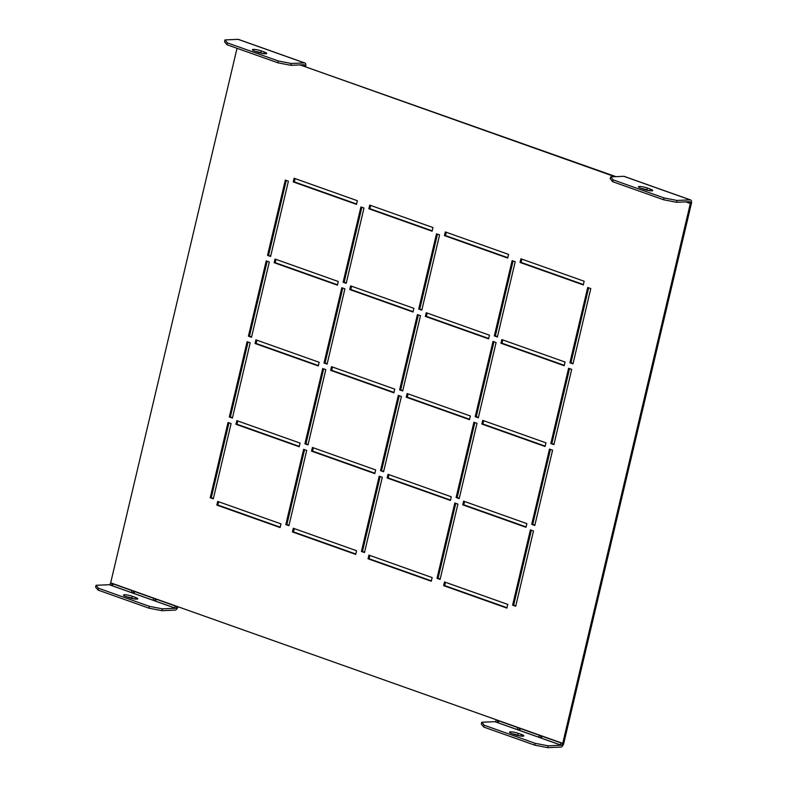 <?xml version="1.0" encoding="UTF-8"?>
<svg xmlns="http://www.w3.org/2000/svg" width="787" height="787" viewBox="0 0 787 787"><rect width="100%" height="100%" fill="white"/><g stroke="black" fill="none" stroke-linecap="round" stroke-linejoin="round"><path stroke-width="1.18" d="M161.955 610.682L148.979 608.174L149.412 606.334L162.388 608.843L161.955 610.682L175.098 610.112A3.837 1.997 -70.4 0 0 177.97 606.728M149.412 606.334L98.503 588.263L98.07 590.093L148.979 608.174M98.07 590.093L95.611 587.122L96.044 585.292L98.503 588.263M134.105 598.907L131.813 598.1A5.755 1.013 13.3 0 0 126.737 596.821M162.388 608.843L175.531 608.272L109.186 584.711L96.044 585.292M129.029 597.628A5.755 1.013 13.3 0 0 134.695 598.996A5.755 1.013 13.3 0 0 137.774 598.818A5.755 1.013 13.3 0 0 135.334 597.353L132.246 596.261A5.755 1.013 13.3 0 0 126.579 594.893A5.755 1.013 13.3 0 0 123.5 595.07A5.755 1.013 13.3 0 0 125.94 596.536L129.029 597.628M610.673 176.888L613.122 179.859L664.041 197.94L677.007 200.449L676.574 202.289L663.608 199.77L612.689 181.699L610.23 178.728L610.673 176.888L623.816 176.318A3.837 1.997 109.6 0 1 624.229 176.377L625.773 176.927A3.837 1.997 -70.4 0 1 625.97 177.016M625.773 176.927A3.837 1.997 -70.4 0 0 625.567 176.868L645.615 183.991A3.837 1.997 109.6 0 1 645.832 184.05L647.367 184.591A3.837 1.997 -70.4 0 0 647.16 184.542L667.219 191.664A3.837 1.997 109.6 0 1 667.425 191.713L668.97 192.264A3.837 1.997 -70.4 0 0 668.763 192.215L688.822 199.337A3.837 1.997 109.6 0 1 689.028 199.386L690.573 199.937A3.837 1.997 -70.4 0 0 690.16 199.878L677.007 200.449M643.963 189.342L640.874 188.241A5.755 1.013 -166.7 0 1 638.434 186.785A5.755 1.013 -166.7 0 1 641.513 186.608A5.755 1.013 -166.7 0 1 647.18 187.965L650.269 189.067A5.755 1.013 -166.7 0 1 652.708 190.523A5.755 1.013 -166.7 0 1 649.629 190.71A5.755 1.013 -166.7 0 1 643.963 189.342M483.769 727.06L481.319 724.089L481.752 722.259L484.202 725.221L483.769 727.06L534.688 745.141L535.121 743.302L548.086 745.81L561.239 745.24A1.918 0.994 -70.4 0 0 562.725 743.361L690.337 203.499A1.918 0.994 -70.4 0 0 689.933 201.738A1.918 0.994 -70.4 0 0 689.717 201.708L676.574 202.289M641.671 188.526A5.755 1.013 -166.7 0 1 646.747 189.805L649.039 190.621M501.811 339.571L500.945 343.25L564.2 365.709L565.066 362.04L501.811 339.571M520.905 258.775L520.04 262.455L583.295 284.914L584.161 281.244L520.905 258.775M553.9 444.655L571.696 369.369L568.607 368.267L550.811 443.553L553.9 444.655M572.995 363.86L590.791 288.573L587.712 287.471L569.906 362.758L572.995 363.86M531.717 524.349L534.796 525.45L552.592 450.164L549.513 449.062L531.717 524.349L532.76 524.309L550.467 449.407M512.612 605.144L515.701 606.246L533.497 530.959L530.408 529.858L512.612 605.144L513.665 605.105L531.373 530.202M494.315 335.911L497.394 337.013L515.2 261.727L512.111 260.625L494.315 335.911L495.367 335.872L513.065 260.969M475.21 416.707L478.299 417.808L496.095 342.522L493.006 341.42L475.21 416.707L476.263 416.667L493.97 341.765M456.116 497.502L459.205 498.604L477.001 423.317L473.912 422.216L456.116 497.502L457.168 497.463L474.876 422.56M437.011 578.297L440.1 579.399L457.896 504.113L454.817 503.011L437.011 578.297L438.064 578.258L455.771 503.355M418.714 309.075L421.802 310.167L439.599 234.88L436.51 233.788L418.714 309.075L419.766 309.025L437.474 234.123M399.619 389.87L402.698 390.962L420.494 315.676L417.415 314.584L399.619 389.87L400.672 389.821L418.369 314.918M380.514 470.656L383.603 471.757L401.4 396.471L398.311 395.379L380.514 470.656L381.567 470.616L399.275 395.713M361.42 551.451L364.499 552.553L382.295 477.266L379.216 476.165L361.42 551.451L362.473 551.412L380.17 476.509M343.112 282.228L346.201 283.32L363.997 208.034L360.918 206.942L343.112 282.228L344.165 282.179L361.872 207.276M324.018 363.023L327.107 364.115L344.903 288.829L341.814 287.737L324.018 363.023L325.07 362.974L342.778 288.072M304.913 443.819L308.002 444.911L325.798 369.624L322.719 368.532L304.913 443.819L305.966 443.77L323.673 368.867M285.819 524.614L288.908 525.706L306.704 450.42L303.615 449.328L285.819 524.614L286.871 524.565L304.579 449.662M267.521 255.382L270.6 256.473L288.396 181.187L285.317 180.095L267.521 255.382L268.574 255.332L286.271 180.43M248.417 336.177L251.506 337.269L269.302 261.982L266.213 260.89L248.417 336.177L249.469 336.128L267.177 261.225M229.322 416.972L232.401 418.064L250.207 342.778L247.118 341.686L229.322 416.972L230.375 416.923L248.072 342.02M210.218 497.768L213.307 498.86L231.103 423.573L228.014 422.481L210.218 497.768L211.27 497.718L228.978 422.816M545.962 442.835L482.706 420.366L481.841 424.045L545.096 446.504L545.962 442.835M526.867 523.63L463.612 501.162L462.746 504.831L526.001 527.3L526.867 523.63M507.772 604.416L444.517 581.957L443.642 585.626L506.897 608.095L507.772 604.416M508.569 254.398L445.314 231.929L444.439 235.608L507.694 258.067L508.569 254.398M489.465 335.193L426.21 312.724L425.344 316.404L488.599 338.863L489.465 335.193M470.37 415.989L407.115 393.52L406.24 397.199L469.505 419.658L470.37 415.989M451.266 496.784L388.011 474.315L387.145 477.994L450.4 500.453L451.266 496.784M432.171 577.579L368.916 555.11L368.05 558.79L431.306 581.249L432.171 577.579M432.968 227.551L369.713 205.092L368.847 208.762L432.102 231.221L432.968 227.551M413.873 308.347L350.618 285.878L349.743 289.557L412.998 312.016L413.873 308.347M394.769 389.142L331.514 366.673L330.648 370.352L393.903 392.811L394.769 389.142M375.674 469.937L312.419 447.469L311.544 451.148L374.799 473.607L375.674 469.937M356.57 550.733L293.315 528.264L292.449 531.943L355.704 554.402L356.57 550.733M357.367 200.705L294.112 178.246L293.246 181.915L356.501 204.374L357.367 200.705M338.272 281.5L275.017 259.041L274.151 262.71L337.407 285.169L338.272 281.5M319.168 362.295L255.913 339.836L255.047 343.506L318.302 365.965L319.168 362.295M300.073 443.091L236.818 420.632L235.952 424.301L299.208 446.76L300.073 443.091M280.969 523.886L217.714 501.417L216.848 505.097L280.103 527.556L280.969 523.886M614.883 176.701L300.073 64.918M237.035 48.292L110.672 582.833A1.918 0.994 109.6 0 1 109.186 584.711M175.531 608.272A1.918 0.994 -70.4 0 0 177.016 606.393L496.381 719.8A1.918 0.994 109.6 0 1 494.895 721.679L481.752 722.259M548.086 745.81L547.654 747.65L560.806 747.079A3.837 1.997 -70.4 0 0 563.777 743.312L691.389 203.459A3.837 1.997 -70.4 0 0 690.573 199.937M615.936 176.662L304.638 66.531A1.918 0.994 -70.4 0 0 304.225 64.77A1.918 0.994 -70.4 0 0 304.018 64.741L290.865 65.321L277.9 62.803L226.99 44.731L224.531 41.76L224.964 39.921L238.107 39.35A3.837 1.997 109.6 0 1 238.52 39.409L240.065 39.96A3.837 1.997 -70.4 0 1 240.261 40.048M564.289 365.325L501.998 343.201L502.765 339.915M583.383 284.53L521.092 262.405L521.87 259.12M553.989 444.262L551.864 443.514L569.572 368.611M573.084 363.466L570.959 362.718L588.666 287.816M534.894 525.057L532.76 524.309M515.79 605.852L513.665 605.105M497.492 336.629L495.367 335.872M478.388 417.415L476.263 416.667M459.293 498.21L457.168 497.463M440.189 579.006L438.064 578.258M421.891 309.783L419.766 309.025M402.796 390.578L400.672 389.821M383.692 471.374L381.567 470.616M364.597 552.169L362.473 551.412M346.29 282.936L344.165 282.179M327.195 363.732L325.07 362.974M308.091 444.527L305.966 443.77M288.996 525.322L286.871 524.565M270.698 256.09L268.574 255.332M251.594 336.885L249.469 336.128M232.499 417.681L230.375 416.923M213.395 498.476L211.27 497.718M545.194 446.121L482.893 423.996L483.671 420.711M526.09 526.916L463.799 504.792L464.576 501.506M506.995 607.702L444.694 585.587L445.472 582.301M507.792 257.683L445.491 235.559L446.268 232.273M488.688 338.479L426.397 316.354L427.174 313.069M469.593 419.274L407.292 397.15L408.069 393.864M450.489 500.07L388.198 477.945L388.975 474.659M431.394 580.865L369.093 558.74L369.87 555.455M432.191 230.837L369.9 208.712L370.677 205.427M413.096 311.632L350.795 289.508L351.573 286.222M393.992 392.428L331.701 370.303L332.478 367.017M374.897 473.223L312.596 451.099L313.374 447.813M355.793 554.018L293.502 531.894L294.279 528.608M356.59 203.99L294.299 181.866L295.076 178.58M337.495 284.786L275.194 262.661L275.971 259.376M318.391 365.581L256.1 343.457L256.877 340.171M299.296 446.377L237.005 424.252L237.772 420.966M280.202 527.172L217.901 505.047L218.678 501.762M515.042 734.704L511.953 733.612A5.755 1.013 -166.7 0 1 509.514 732.146A5.755 1.013 -166.7 0 1 512.593 731.969A5.755 1.013 -166.7 0 1 518.259 733.336L521.348 734.428A5.755 1.013 -166.7 0 1 523.788 735.894A5.755 1.013 -166.7 0 1 520.709 736.071A5.755 1.013 -166.7 0 1 515.042 734.704M535.121 743.302L484.202 725.221M512.75 733.897A5.755 1.013 -166.7 0 1 517.826 735.176L520.118 735.983M547.654 747.65L534.688 745.141M217.901 505.047L216.848 505.097M237.005 424.252L235.952 424.301M256.1 343.457L255.047 343.506M275.194 262.661L274.151 262.71M294.299 181.866L293.246 181.915M293.502 531.894L292.449 531.943M312.596 451.099L311.544 451.148M331.701 370.303L330.648 370.352M350.795 289.508L349.743 289.557M369.9 208.712L368.847 208.762M369.093 558.74L368.05 558.79M388.198 477.945L387.145 477.994M407.292 397.15L406.24 397.199M426.397 316.354L425.344 316.404M445.491 235.559L444.439 235.608M444.694 585.587L443.642 585.626M463.799 504.792L462.746 504.831M482.893 423.996L481.841 424.045M570.959 362.718L569.906 362.758M551.864 443.514L550.811 443.553M521.092 262.405L520.04 262.455M501.998 343.201L500.945 343.25M518.141 729.883L538.2 737.006A1.918 0.994 109.6 0 0 539.528 735.333L519.469 728.211A1.918 0.994 -70.4 0 1 518.141 729.883M539.744 737.557L559.803 744.679A1.918 0.994 109.6 0 0 561.131 742.997L541.072 735.875A1.918 0.994 -70.4 0 1 539.744 737.557M496.548 722.22L516.606 729.342A1.918 0.994 109.6 0 0 517.935 727.66L497.876 720.538A1.918 0.994 -70.4 0 1 496.548 722.22M498.81 720.872A3.837 1.997 -70.4 0 1 497.915 722.702M542.017 736.209A3.837 1.997 -70.4 0 1 541.112 738.039M520.414 728.546A3.837 1.997 -70.4 0 1 519.509 730.375M112.167 583.57A1.918 0.994 -70.4 0 1 110.839 585.253L130.898 592.375A1.918 0.994 109.6 0 0 132.226 590.693L112.167 583.57M113.112 583.905A3.837 1.997 -70.4 0 1 112.207 585.735M133.77 591.244A1.918 0.994 -70.4 0 1 132.442 592.916L152.501 600.038A1.918 0.994 109.6 0 0 153.829 598.366L133.77 591.244M134.705 591.578A3.837 1.997 -70.4 0 1 133.81 593.408M155.364 598.907A1.918 0.994 -70.4 0 1 154.036 600.589L174.094 607.712A1.918 0.994 109.6 0 0 175.422 606.029L155.364 598.907M156.308 599.241A3.837 1.997 -70.4 0 1 155.403 601.081M686.284 201.856L688.832 202.761A1.918 0.994 109.6 0 0 688.822 201.747M687.848 201.797L688.881 202.161M224.964 39.921L227.423 42.892L278.332 60.973L291.308 63.481L304.451 62.911A3.837 1.997 -70.4 0 1 304.864 62.97L303.32 62.419A3.837 1.997 109.6 0 0 303.113 62.37L283.054 55.247A3.837 1.997 -70.4 0 1 283.261 55.297L281.726 54.746A3.837 1.997 109.6 0 0 281.51 54.697L261.461 47.574A3.837 1.997 -70.4 0 1 261.668 47.623L260.123 47.082A3.837 1.997 109.6 0 0 259.917 47.033L239.858 39.911A3.837 1.997 -70.4 0 1 240.065 39.96M300.585 64.898L303.133 65.803A1.918 0.994 109.6 0 0 303.113 64.78M302.139 64.829L303.172 65.193M304.864 62.97A3.837 1.997 -70.4 0 1 305.681 66.492M663.608 199.77L664.041 197.94M613.122 179.859L612.689 181.699M227.423 42.892L226.99 44.731M277.9 62.803L278.332 60.973M257.949 52.267A5.755 1.013 13.3 0 0 263.615 53.634A5.755 1.013 13.3 0 0 266.695 53.447A5.755 1.013 13.3 0 0 264.255 51.991L261.166 50.889A5.755 1.013 13.3 0 0 255.5 49.532A5.755 1.013 13.3 0 0 252.42 49.709A5.755 1.013 13.3 0 0 254.86 51.165L257.949 52.267M263.025 53.546L260.733 52.729A5.755 1.013 13.3 0 0 255.657 51.45M291.308 63.481L290.865 65.321M690.16 199.878L623.816 176.318M690.337 203.499L685.782 201.885M177.016 606.393L110.672 582.833M562.725 743.361L496.381 719.8M561.239 745.24L494.895 721.679M304.451 62.911L238.107 39.35M263.861 53.664L264.255 51.991M260.733 52.729L261.166 50.889M646.747 189.805L647.18 187.965M649.875 190.739L650.269 189.067M518.259 733.336L517.826 735.176M521.348 734.428L520.955 736.101M135.334 597.353L134.941 599.025M132.246 596.261L131.813 598.1"/></g></svg>

